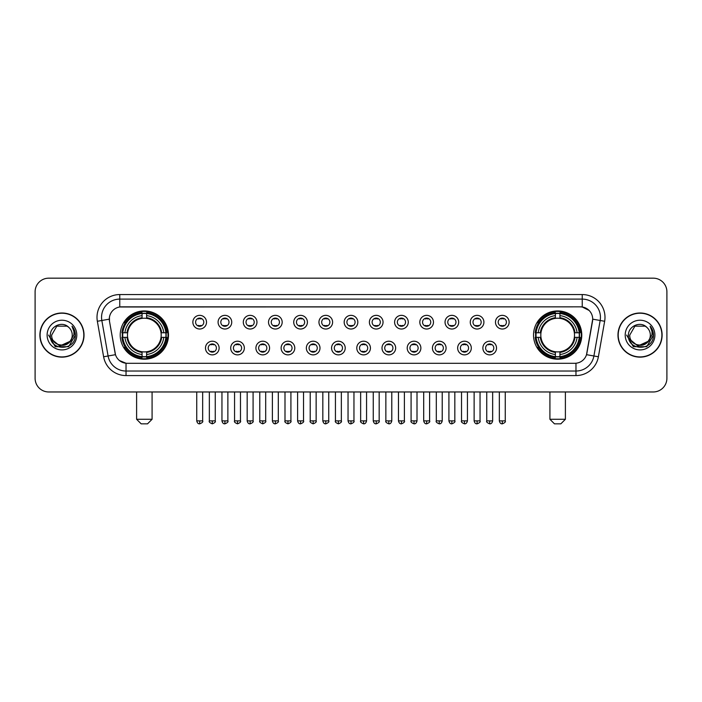 <?xml version="1.0" encoding="UTF-8"?>
<svg xmlns="http://www.w3.org/2000/svg" width="702" height="702" viewBox="0 0 702 702"><rect width="100%" height="100%" fill="white"/><g stroke="black" fill="none" stroke-linecap="round" stroke-linejoin="round"><path stroke-width="1.05" d="M533.529 335.065A24.122 24.122 0 0 0 557.651 359.196A24.122 24.122 0 0 0 581.782 335.065A24.122 24.122 0 0 0 557.651 310.942A24.122 24.122 0 0 0 533.529 335.065M120.217 335.065A24.122 24.122 0 0 0 144.349 359.196A24.122 24.122 0 0 0 168.471 335.065A24.122 24.122 0 0 0 144.349 310.942A24.122 24.122 0 0 0 120.217 335.065M219.129 348.043A6.827 6.827 0 0 1 212.302 354.87A6.827 6.827 0 0 1 205.475 348.043A6.827 6.827 0 0 1 212.302 341.216A6.827 6.827 0 0 1 219.129 348.043M208.204 348.043A4.098 4.098 0 0 0 212.302 352.141A4.098 4.098 0 0 0 216.4 348.043A4.098 4.098 0 0 0 212.302 343.945A4.098 4.098 0 0 0 208.204 348.043M244.349 348.043A6.827 6.827 0 0 1 237.522 354.87A6.827 6.827 0 0 1 230.695 348.043A6.827 6.827 0 0 1 237.522 341.216A6.827 6.827 0 0 1 244.349 348.043M233.424 348.043A4.098 4.098 0 0 0 237.522 352.141A4.098 4.098 0 0 0 241.62 348.043A4.098 4.098 0 0 0 237.522 343.945A4.098 4.098 0 0 0 233.424 348.043M269.568 348.043A6.827 6.827 0 0 1 262.741 354.87A6.827 6.827 0 0 1 255.914 348.043A6.827 6.827 0 0 1 262.741 341.216A6.827 6.827 0 0 1 269.568 348.043M258.643 348.043A4.098 4.098 0 0 0 262.741 352.141A4.098 4.098 0 0 0 266.839 348.043A4.098 4.098 0 0 0 262.741 343.945A4.098 4.098 0 0 0 258.643 348.043M294.787 348.043A6.827 6.827 0 0 1 287.96 354.87A6.827 6.827 0 0 1 281.125 348.043A6.827 6.827 0 0 1 287.96 341.216A6.827 6.827 0 0 1 294.787 348.043M283.862 348.043A4.098 4.098 0 0 0 287.96 352.141A4.098 4.098 0 0 0 292.05 348.043A4.098 4.098 0 0 0 287.96 343.945A4.098 4.098 0 0 0 283.862 348.043M319.998 348.043A6.827 6.827 0 0 1 313.171 354.87A6.827 6.827 0 0 1 306.344 348.043A6.827 6.827 0 0 1 313.171 341.216A6.827 6.827 0 0 1 319.998 348.043M309.073 348.043A4.098 4.098 0 0 0 313.171 352.141A4.098 4.098 0 0 0 317.269 348.043A4.098 4.098 0 0 0 313.171 343.945A4.098 4.098 0 0 0 309.073 348.043M345.217 348.043A6.827 6.827 0 0 1 338.39 354.87A6.827 6.827 0 0 1 331.563 348.043A6.827 6.827 0 0 1 338.39 341.216A6.827 6.827 0 0 1 345.217 348.043M334.292 348.043A4.098 4.098 0 0 0 338.39 352.141A4.098 4.098 0 0 0 342.488 348.043A4.098 4.098 0 0 0 338.39 343.945A4.098 4.098 0 0 0 334.292 348.043M370.437 348.043A6.827 6.827 0 0 1 363.61 354.87A6.827 6.827 0 0 1 356.783 348.043A6.827 6.827 0 0 1 363.61 341.216A6.827 6.827 0 0 1 370.437 348.043M359.512 348.043A4.098 4.098 0 0 0 363.61 352.141A4.098 4.098 0 0 0 367.708 348.043A4.098 4.098 0 0 0 363.61 343.945A4.098 4.098 0 0 0 359.512 348.043M395.656 348.043A6.827 6.827 0 0 1 388.829 354.87A6.827 6.827 0 0 1 382.002 348.043A6.827 6.827 0 0 1 388.829 341.216A6.827 6.827 0 0 1 395.656 348.043M384.731 348.043A4.098 4.098 0 0 0 388.829 352.141A4.098 4.098 0 0 0 392.927 348.043A4.098 4.098 0 0 0 388.829 343.945A4.098 4.098 0 0 0 384.731 348.043M420.875 348.043A6.827 6.827 0 0 1 414.04 354.87A6.827 6.827 0 0 1 407.213 348.043A6.827 6.827 0 0 1 414.04 341.216A6.827 6.827 0 0 1 420.875 348.043M409.95 348.043A4.098 4.098 0 0 0 414.04 352.141A4.098 4.098 0 0 0 418.138 348.043A4.098 4.098 0 0 0 414.04 343.945A4.098 4.098 0 0 0 409.95 348.043M446.086 348.043A6.827 6.827 0 0 1 439.259 354.87A6.827 6.827 0 0 1 432.432 348.043A6.827 6.827 0 0 1 439.259 341.216A6.827 6.827 0 0 1 446.086 348.043M435.161 348.043A4.098 4.098 0 0 0 439.259 352.141A4.098 4.098 0 0 0 443.357 348.043A4.098 4.098 0 0 0 439.259 343.945A4.098 4.098 0 0 0 435.161 348.043M471.305 348.043A6.827 6.827 0 0 1 464.478 354.87A6.827 6.827 0 0 1 457.651 348.043A6.827 6.827 0 0 1 464.478 341.216A6.827 6.827 0 0 1 471.305 348.043M460.38 348.043A4.098 4.098 0 0 0 464.478 352.141A4.098 4.098 0 0 0 468.576 348.043A4.098 4.098 0 0 0 464.478 343.945A4.098 4.098 0 0 0 460.38 348.043M496.525 348.043A6.827 6.827 0 0 1 489.698 354.87A6.827 6.827 0 0 1 482.871 348.043A6.827 6.827 0 0 1 489.698 341.216A6.827 6.827 0 0 1 496.525 348.043M485.6 348.043A4.098 4.098 0 0 0 489.698 352.141A4.098 4.098 0 0 0 493.796 348.043A4.098 4.098 0 0 0 489.698 343.945A4.098 4.098 0 0 0 485.6 348.043M206.52 322.183A6.827 6.827 0 0 1 199.693 329.019A6.827 6.827 0 0 1 192.866 322.183A6.827 6.827 0 0 1 199.693 315.356A6.827 6.827 0 0 1 206.52 322.183M195.595 322.183A4.098 4.098 0 0 0 199.693 326.281A4.098 4.098 0 0 0 203.791 322.183A4.098 4.098 0 0 0 199.693 318.094A4.098 4.098 0 0 0 195.595 322.183M231.739 322.183A6.827 6.827 0 0 1 224.912 329.019A6.827 6.827 0 0 1 218.085 322.183A6.827 6.827 0 0 1 224.912 315.356A6.827 6.827 0 0 1 231.739 322.183M220.814 322.183A4.098 4.098 0 0 0 224.912 326.281A4.098 4.098 0 0 0 229.01 322.183A4.098 4.098 0 0 0 224.912 318.094A4.098 4.098 0 0 0 220.814 322.183M256.958 322.183A6.827 6.827 0 0 1 250.131 329.019A6.827 6.827 0 0 1 243.304 322.183A6.827 6.827 0 0 1 250.131 315.356A6.827 6.827 0 0 1 256.958 322.183M246.033 322.183A4.098 4.098 0 0 0 250.131 326.281A4.098 4.098 0 0 0 254.229 322.183A4.098 4.098 0 0 0 250.131 318.094A4.098 4.098 0 0 0 246.033 322.183M282.178 322.183A6.827 6.827 0 0 1 275.351 329.019A6.827 6.827 0 0 1 268.524 322.183A6.827 6.827 0 0 1 275.351 315.356A6.827 6.827 0 0 1 282.178 322.183M271.253 322.183A4.098 4.098 0 0 0 275.351 326.281A4.098 4.098 0 0 0 279.449 322.183A4.098 4.098 0 0 0 275.351 318.094A4.098 4.098 0 0 0 271.253 322.183M307.397 322.183A6.827 6.827 0 0 1 300.561 329.019A6.827 6.827 0 0 1 293.734 322.183A6.827 6.827 0 0 1 300.561 315.356A6.827 6.827 0 0 1 307.397 322.183M296.472 322.183A4.098 4.098 0 0 0 300.561 326.281A4.098 4.098 0 0 0 304.659 322.183A4.098 4.098 0 0 0 300.561 318.094A4.098 4.098 0 0 0 296.472 322.183M332.608 322.183A6.827 6.827 0 0 1 325.781 329.019A6.827 6.827 0 0 1 318.954 322.183A6.827 6.827 0 0 1 325.781 315.356A6.827 6.827 0 0 1 332.608 322.183M321.683 322.183A4.098 4.098 0 0 0 325.781 326.281A4.098 4.098 0 0 0 329.879 322.183A4.098 4.098 0 0 0 325.781 318.094A4.098 4.098 0 0 0 321.683 322.183M357.827 322.183A6.827 6.827 0 0 1 351 329.019A6.827 6.827 0 0 1 344.173 322.183A6.827 6.827 0 0 1 351 315.356A6.827 6.827 0 0 1 357.827 322.183M346.902 322.183A4.098 4.098 0 0 0 351 326.281A4.098 4.098 0 0 0 355.098 322.183A4.098 4.098 0 0 0 351 318.094A4.098 4.098 0 0 0 346.902 322.183M383.046 322.183A6.827 6.827 0 0 1 376.219 329.019A6.827 6.827 0 0 1 369.392 322.183A6.827 6.827 0 0 1 376.219 315.356A6.827 6.827 0 0 1 383.046 322.183M372.121 322.183A4.098 4.098 0 0 0 376.219 326.281A4.098 4.098 0 0 0 380.317 322.183A4.098 4.098 0 0 0 376.219 318.094A4.098 4.098 0 0 0 372.121 322.183M408.266 322.183A6.827 6.827 0 0 1 401.439 329.019A6.827 6.827 0 0 1 394.603 322.183A6.827 6.827 0 0 1 401.439 315.356A6.827 6.827 0 0 1 408.266 322.183M397.341 322.183A4.098 4.098 0 0 0 401.439 326.281A4.098 4.098 0 0 0 405.528 322.183A4.098 4.098 0 0 0 401.439 318.094A4.098 4.098 0 0 0 397.341 322.183M433.476 322.183A6.827 6.827 0 0 1 426.649 329.019A6.827 6.827 0 0 1 419.822 322.183A6.827 6.827 0 0 1 426.649 315.356A6.827 6.827 0 0 1 433.476 322.183M422.551 322.183A4.098 4.098 0 0 0 426.649 326.281A4.098 4.098 0 0 0 430.747 322.183A4.098 4.098 0 0 0 426.649 318.094A4.098 4.098 0 0 0 422.551 322.183M458.696 322.183A6.827 6.827 0 0 1 451.869 329.019A6.827 6.827 0 0 1 445.042 322.183A6.827 6.827 0 0 1 451.869 315.356A6.827 6.827 0 0 1 458.696 322.183M447.771 322.183A4.098 4.098 0 0 0 451.869 326.281A4.098 4.098 0 0 0 455.967 322.183A4.098 4.098 0 0 0 451.869 318.094A4.098 4.098 0 0 0 447.771 322.183M483.915 322.183A6.827 6.827 0 0 1 477.088 329.019A6.827 6.827 0 0 1 470.261 322.183A6.827 6.827 0 0 1 477.088 315.356A6.827 6.827 0 0 1 483.915 322.183M472.99 322.183A4.098 4.098 0 0 0 477.088 326.281A4.098 4.098 0 0 0 481.186 322.183A4.098 4.098 0 0 0 477.088 318.094A4.098 4.098 0 0 0 472.99 322.183M509.134 322.183A6.827 6.827 0 0 1 502.307 329.019A6.827 6.827 0 0 1 495.48 322.183A6.827 6.827 0 0 1 502.307 315.356A6.827 6.827 0 0 1 509.134 322.183M498.209 322.183A4.098 4.098 0 0 0 502.307 326.281A4.098 4.098 0 0 0 506.405 322.183A4.098 4.098 0 0 0 502.307 318.094A4.098 4.098 0 0 0 498.209 322.183M103.615 356.774L97.35 321.27A22.762 22.762 0 0 1 119.761 294.559L582.239 294.559A22.762 22.762 0 0 1 604.65 321.27L598.385 356.774A22.762 22.762 0 0 1 575.973 375.579L126.027 375.579A22.762 22.762 0 0 1 103.615 356.774L108.09 355.984L101.834 320.481A18.208 18.208 0 0 1 119.761 299.105L582.239 299.105A18.208 18.208 0 0 1 600.166 320.481L593.91 355.984A18.208 18.208 0 0 1 575.973 371.025L126.027 371.025A18.208 18.208 0 0 1 108.09 355.984L115.479 354.677L109.486 321.27A12.294 12.294 0 0 1 121.586 306.844L580.414 306.844A12.294 12.294 0 0 1 592.514 321.27L586.898 353.132A12.294 12.294 0 0 1 574.798 363.294L127.202 363.294A12.294 12.294 0 0 1 115.102 353.132L109.486 321.27L109.433 317.313M122.385 337.346A22.078 22.078 0 0 1 122.385 332.792M535.696 337.346A22.078 22.078 0 0 1 535.696 332.792M39.882 335.065A22.078 22.078 0 0 0 61.96 357.142A22.078 22.078 0 0 0 84.029 335.065A22.078 22.078 0 0 0 61.96 312.995A22.078 22.078 0 0 0 39.882 335.065M617.971 335.065A22.078 22.078 0 0 0 640.04 357.142A22.078 22.078 0 0 0 662.118 335.065A22.078 22.078 0 0 0 640.04 312.995A22.078 22.078 0 0 0 617.971 335.065M119.761 294.559L119.761 306.985L580.414 306.844L582.239 306.985L589.101 310.442M574.798 363.294L127.202 363.294M126.027 375.579L126.027 363.232L119.463 360.547M604.65 321.27L592.707 319.164L586.521 354.677L598.385 356.774M666.9 291.821A13.654 13.654 0 0 0 653.246 278.167L48.754 278.167A13.654 13.654 0 0 0 35.1 291.821L35.1 378.308A13.654 13.654 0 0 0 48.754 391.97L653.246 391.97A13.654 13.654 0 0 0 666.9 378.308L666.9 291.821L666.9 378.308M35.1 291.821L35.1 378.308M653.246 278.167L48.754 278.167M48.754 391.97L653.246 391.97M83.801 335.065A21.85 21.85 0 0 0 61.96 313.224A21.85 21.85 0 0 0 40.111 335.065A21.85 21.85 0 0 0 61.96 356.914A21.85 21.85 0 0 0 83.801 335.065M70.498 341.128L59.767 345.989L50.658 338.408M72.245 335.065C72.876 348.341 51.035 348.341 51.667 335.065L56.809 326.158L67.102 326.158L68.699 327.299C62.381 320.682 50.228 326.132 50.342 335.065C49.184 350.947 74.93 351.369 75.351 335.837L75.368 335.065C75.333 331.695 74.21 328.729 72.008 326.176C73.684 328.931 74.272 331.897 73.78 335.065L69.84 341.681A10.284 10.284 0 0 0 72.245 335.065C72.876 348.341 51.035 348.341 51.667 335.065L56.809 326.158L67.102 326.158L68.699 327.299L67.102 326.158L56.809 326.158L51.667 335.065C51.035 348.341 72.876 348.341 72.245 335.065A10.284 10.284 0 0 0 68.699 327.299M69.84 341.681C64.382 349.061 51.132 344.34 51.667 335.065M47.113 335.065A14.839 14.839 0 0 0 61.96 349.912A14.839 14.839 0 0 0 76.799 335.065A14.839 14.839 0 0 0 61.96 320.226A14.839 14.839 0 0 0 47.113 335.065M72.008 326.176L75.368 335.459L74.745 331.002L75.368 335.459L74.745 331.002L75.368 335.459L72.104 326.29L75.368 335.459L72.104 326.29L75.368 335.065L68.664 346.691L55.247 346.691L48.543 335.065M72.104 326.29L75.368 335.468M661.889 335.065A21.85 21.85 0 0 0 640.04 313.224A21.85 21.85 0 0 0 618.199 335.065A21.85 21.85 0 0 0 640.04 356.914A21.85 21.85 0 0 0 661.889 335.065M648.587 341.128L637.855 345.989L628.746 338.408M650.333 335.065C650.965 348.341 629.124 348.341 629.755 335.065L634.898 326.158L645.191 326.158L646.779 327.299C640.47 320.682 628.316 326.132 628.43 335.065C627.272 350.947 653.018 351.369 653.439 335.837L653.457 335.065C653.422 331.695 652.298 328.729 650.096 326.176C651.772 328.931 652.36 331.897 651.868 335.065L647.928 341.681A10.284 10.284 0 0 0 650.333 335.065C650.965 348.341 629.124 348.341 629.755 335.065L634.898 326.158L645.191 326.158L646.779 327.299L645.191 326.158L634.898 326.158L629.755 335.065C629.124 348.341 650.965 348.341 650.333 335.065A10.284 10.284 0 0 0 646.779 327.299M647.928 341.681C642.47 349.061 629.22 344.34 629.755 335.065M625.201 335.065A14.839 14.839 0 0 0 640.04 349.912A14.839 14.839 0 0 0 654.887 335.065A14.839 14.839 0 0 0 640.04 320.226A14.839 14.839 0 0 0 625.201 335.065M650.096 326.176L653.457 335.459L652.834 331.002L653.457 335.459L652.834 331.002L653.457 335.459L650.192 326.29L653.457 335.459L650.192 326.29L653.457 335.065L646.753 346.691L633.336 346.691L626.632 335.065M650.192 326.29L653.457 335.468M147.534 423.832L141.155 423.832L136.609 419.278L152.08 419.278L147.534 423.832M146.621 356.616L146.621 357.529A22.578 22.578 0 0 0 166.804 337.346L165.891 337.346A21.665 21.665 0 0 1 146.621 356.616L146.621 354.51A19.577 19.577 0 0 0 163.785 337.346L161.03 337.346A16.839 16.839 0 0 0 146.621 318.383L146.621 313.522A21.665 21.665 0 0 1 165.891 332.792L166.804 332.792A22.578 22.578 0 0 0 146.621 312.609L146.621 313.522M122.797 337.346L121.885 337.346A22.578 22.578 0 0 0 142.067 357.529L142.067 356.616A21.665 21.665 0 0 1 122.797 337.346L124.903 337.346A19.577 19.577 0 0 0 142.067 354.51L142.067 351.755A16.839 16.839 0 0 0 161.03 337.346L161.706 337.346A17.506 17.506 0 0 1 146.621 352.43L146.621 354.51M142.067 313.522L142.067 312.609A22.578 22.578 0 0 0 121.885 332.792L122.797 332.792A21.665 21.665 0 0 1 142.067 313.522L142.067 315.628A19.577 19.577 0 0 0 124.903 332.792L127.659 332.792A16.839 16.839 0 0 0 142.067 351.755L142.067 352.43A17.506 17.506 0 0 1 126.983 337.346L124.903 337.346M122.841 337.346A21.622 21.622 0 0 1 122.841 332.792M146.621 313.566A21.622 21.622 0 0 0 142.067 313.566M165.847 332.792A21.622 21.622 0 0 1 165.847 337.346M165.891 332.792L163.785 332.792A19.577 19.577 0 0 0 146.621 315.628M163.785 337.346L165.891 337.346M142.067 354.51L142.067 356.616M161.03 332.792L163.785 332.792M146.621 351.781L146.621 352.43M142.067 351.755A16.839 16.839 0 0 1 127.659 337.346L126.983 337.346M146.621 356.572A21.622 21.622 0 0 1 142.067 356.572M124.903 332.792L122.797 332.792M142.067 318.348L142.067 315.628M146.621 318.383A16.839 16.839 0 0 0 127.659 332.792L126.983 332.792A17.506 17.506 0 0 1 142.067 317.708M146.621 318.357L146.621 317.708A17.506 17.506 0 0 1 161.706 332.792M125.404 322.78L124.114 322.78A23.666 23.666 0 0 1 168.015 335.065A23.666 23.666 0 0 1 124.114 347.358L125.404 347.358M560.845 423.832L554.466 423.832L549.92 419.278L565.391 419.278L560.845 423.832M559.933 356.616L559.933 357.529A22.578 22.578 0 0 0 580.115 337.346L579.203 337.346A21.665 21.665 0 0 1 559.933 356.616L559.933 354.51A19.577 19.577 0 0 0 577.097 337.346L574.341 337.346A16.839 16.839 0 0 0 559.933 318.383L559.933 313.522A21.665 21.665 0 0 1 579.203 332.792L580.115 332.792A22.578 22.578 0 0 0 559.933 312.609L559.933 313.522M536.109 337.346L535.196 337.346A22.578 22.578 0 0 0 555.379 357.529L555.379 356.616A21.665 21.665 0 0 1 536.109 337.346L538.215 337.346A19.577 19.577 0 0 0 555.379 354.51L555.379 351.755A16.839 16.839 0 0 0 574.341 337.346L575.017 337.346A17.506 17.506 0 0 1 559.933 352.43L559.933 354.51M555.379 313.522L555.379 312.609A22.578 22.578 0 0 0 535.196 332.792L536.109 332.792A21.665 21.665 0 0 1 555.379 313.522L555.379 315.628A19.577 19.577 0 0 0 538.215 332.792L540.97 332.792A16.839 16.839 0 0 0 555.379 351.755L555.379 352.43A17.506 17.506 0 0 1 540.294 337.346L538.215 337.346M536.152 337.346A21.622 21.622 0 0 1 536.152 332.792M559.933 313.566A21.622 21.622 0 0 0 555.379 313.566M579.159 332.792A21.622 21.622 0 0 1 579.159 337.346M579.203 332.792L577.097 332.792A19.577 19.577 0 0 0 559.933 315.628M577.097 337.346L579.203 337.346M555.379 354.51L555.379 356.616M574.341 332.792L577.097 332.792M559.933 351.781L559.933 352.43M555.379 351.755A16.839 16.839 0 0 1 540.97 337.346L540.294 337.346M559.933 356.572A21.622 21.622 0 0 1 555.379 356.572M538.215 332.792L536.109 332.792M555.379 318.348L555.379 315.628M559.933 318.383A16.839 16.839 0 0 0 540.97 332.792L540.294 332.792A17.506 17.506 0 0 1 555.379 317.708M559.933 318.357L559.933 317.708A17.506 17.506 0 0 1 575.017 332.792M538.715 322.78L537.425 322.78A23.666 23.666 0 0 1 581.326 335.065A23.666 23.666 0 0 1 537.425 347.358L538.715 347.358M198.333 326.053L198.333 325.403A3.492 3.492 0 0 0 201.062 325.403L201.062 326.053M201.062 318.322L201.062 318.971A3.492 3.492 0 0 0 198.333 318.971L198.333 318.322M223.552 326.053L223.552 325.403A3.492 3.492 0 0 0 226.281 325.403L226.281 326.053M226.281 318.322L226.281 318.971A3.492 3.492 0 0 0 223.552 318.971L223.552 318.322M248.762 326.053L248.762 325.403A3.492 3.492 0 0 0 251.5 325.403L251.5 326.053M251.5 318.322L251.5 318.971A3.492 3.492 0 0 0 248.762 318.971L248.762 318.322M273.982 326.053L273.982 325.403A3.492 3.492 0 0 0 276.711 325.403L276.711 326.053M276.711 318.322L276.711 318.971A3.492 3.492 0 0 0 273.982 318.971L273.982 318.322M299.201 326.053L299.201 325.403A3.492 3.492 0 0 0 301.93 325.403L301.93 326.053M301.93 318.322L301.93 318.971A3.492 3.492 0 0 0 299.201 318.971L299.201 318.322M324.421 326.053L324.421 325.403A3.492 3.492 0 0 0 327.15 325.403L327.15 326.053M327.15 318.322L327.15 318.971A3.492 3.492 0 0 0 324.421 318.971L324.421 318.322M349.631 326.053L349.631 325.403A3.492 3.492 0 0 0 352.369 325.403L352.369 326.053M352.369 318.322L352.369 318.971A3.492 3.492 0 0 0 349.631 318.971L349.631 318.322M374.85 326.053L374.85 325.403A3.492 3.492 0 0 0 377.579 325.403L377.579 326.053M377.579 318.322L377.579 318.971A3.492 3.492 0 0 0 374.85 318.971L374.85 318.322M400.07 326.053L400.07 325.403A3.492 3.492 0 0 0 402.799 325.403L402.799 326.053M402.799 318.322L402.799 318.971A3.492 3.492 0 0 0 400.07 318.971L400.07 318.322M425.289 326.053L425.289 325.403A3.492 3.492 0 0 0 428.018 325.403L428.018 326.053M428.018 318.322L428.018 318.971A3.492 3.492 0 0 0 425.289 318.971L425.289 318.322M450.5 326.053L450.5 325.403A3.492 3.492 0 0 0 453.238 325.403L453.238 326.053M453.238 318.322L453.238 318.971A3.492 3.492 0 0 0 450.5 318.971L450.5 318.322M475.719 326.053L475.719 325.403A3.492 3.492 0 0 0 478.448 325.403L478.448 326.053M478.448 318.322L478.448 318.971A3.492 3.492 0 0 0 475.719 318.971L475.719 318.322M500.938 326.053L500.938 325.403A3.492 3.492 0 0 0 503.667 325.403L503.667 326.053M503.667 318.322L503.667 318.971A3.492 3.492 0 0 0 500.938 318.971L500.938 318.322M210.942 351.904L210.942 351.254A3.492 3.492 0 0 0 213.671 351.254L213.671 351.904M213.671 344.182L213.671 344.831A3.492 3.492 0 0 0 210.942 344.831L210.942 344.182M236.153 351.904L236.153 351.254A3.492 3.492 0 0 0 238.891 351.254L238.891 351.904M238.891 344.182L238.891 344.831A3.492 3.492 0 0 0 236.153 344.831L236.153 344.182M261.372 351.904L261.372 351.254A3.492 3.492 0 0 0 264.101 351.254L264.101 351.904M264.101 344.182L264.101 344.831A3.492 3.492 0 0 0 261.372 344.831L261.372 344.182M286.591 351.904L286.591 351.254A3.492 3.492 0 0 0 289.321 351.254L289.321 351.904M289.321 344.182L289.321 344.831A3.492 3.492 0 0 0 286.591 344.831L286.591 344.182M311.811 351.904L311.811 351.254A3.492 3.492 0 0 0 314.54 351.254L314.54 351.904M314.54 344.182L314.54 344.831A3.492 3.492 0 0 0 311.811 344.831L311.811 344.182M337.021 351.904L337.021 351.254A3.492 3.492 0 0 0 339.759 351.254L339.759 351.904M339.759 344.182L339.759 344.831A3.492 3.492 0 0 0 337.021 344.831L337.021 344.182M362.241 351.904L362.241 351.254A3.492 3.492 0 0 0 364.979 351.254L364.979 351.904M364.979 344.182L364.979 344.831A3.492 3.492 0 0 0 362.241 344.831L362.241 344.182M387.46 351.904L387.46 351.254A3.492 3.492 0 0 0 390.189 351.254L390.189 351.904M390.189 344.182L390.189 344.831A3.492 3.492 0 0 0 387.46 344.831L387.46 344.182M412.679 351.904L412.679 351.254A3.492 3.492 0 0 0 415.408 351.254L415.408 351.904M415.408 344.182L415.408 344.831A3.492 3.492 0 0 0 412.679 344.831L412.679 344.182M437.899 351.904L437.899 351.254A3.492 3.492 0 0 0 440.628 351.254L440.628 351.904M440.628 344.182L440.628 344.831A3.492 3.492 0 0 0 437.899 344.831L437.899 344.182M463.109 351.904L463.109 351.254A3.492 3.492 0 0 0 465.847 351.254L465.847 351.904M465.847 344.182L465.847 344.831A3.492 3.492 0 0 0 463.109 344.831L463.109 344.182M488.329 351.904L488.329 351.254A3.492 3.492 0 0 0 491.058 351.254L491.058 351.904M491.058 344.182L491.058 344.831A3.492 3.492 0 0 0 488.329 344.831L488.329 344.182M582.239 294.559L582.239 306.985M97.35 321.27L101.834 320.481A18.208 18.208 0 0 1 101.553 317.313M101.834 320.481L109.293 319.164M575.973 363.232L575.973 375.579M146.621 351.755A16.839 16.839 0 0 0 161.03 337.346M142.067 356.774A21.823 21.823 0 0 0 146.621 356.774M166.049 337.346A21.823 21.823 0 0 0 166.049 332.792M146.621 313.364A21.823 21.823 0 0 0 142.067 313.364M559.933 351.755A16.839 16.839 0 0 0 574.341 337.346M555.379 356.774A21.823 21.823 0 0 0 559.933 356.774M579.361 337.346A21.823 21.823 0 0 0 579.361 332.792M559.933 313.364A21.823 21.823 0 0 0 555.379 313.364M199.693 420.875L196.735 420.875C197.253 422.981 198.236 423.964 199.693 423.832L199.693 420.875L202.659 420.875L202.659 391.97M224.912 420.875L221.955 420.875C222.473 422.981 223.455 423.964 224.912 423.832L224.912 420.875L227.869 420.875L227.869 391.97M250.131 420.875L247.174 420.875C247.692 422.981 248.675 423.964 250.131 423.832L250.131 420.875L253.089 420.875L253.089 391.97M275.351 420.875L272.385 420.875C272.902 422.981 273.894 423.964 275.351 423.832L275.351 420.875L278.308 420.875L278.308 391.97M300.561 420.875L297.604 420.875C298.122 422.981 299.113 423.964 300.561 423.832L300.561 420.875L303.527 420.875L303.527 391.97M325.781 420.875L322.823 420.875C323.341 422.981 324.324 423.964 325.781 423.832L325.781 420.875L328.738 420.875L328.738 391.97M351 420.875L348.043 420.875C348.561 422.981 349.543 423.964 351 423.832L351 420.875L353.957 420.875L353.957 391.97M376.219 420.875L373.262 420.875C373.771 422.981 374.763 423.964 376.219 423.832L376.219 420.875L379.177 420.875L379.177 391.97M401.439 420.875L398.473 420.875C398.99 422.981 399.982 423.964 401.439 423.832L401.439 420.875L404.396 420.875L404.396 391.97M426.649 420.875L423.692 420.875C424.21 422.981 425.193 423.964 426.649 423.832L426.649 420.875L429.615 420.875L429.615 391.97M451.869 420.875L448.911 420.875C449.429 422.981 450.412 423.964 451.869 423.832L451.869 420.875L454.826 420.875L454.826 391.97M477.088 420.875L474.131 420.875C474.649 422.981 475.631 423.964 477.088 423.832L477.088 420.875L480.045 420.875L480.045 391.97M502.307 420.875L499.341 420.875C499.859 422.981 500.851 423.964 502.307 423.832L502.307 420.875L505.264 420.875L505.264 391.97M212.302 420.875L209.345 420.875C208.748 421.814 209.731 422.806 212.302 423.832L212.302 420.875L215.26 420.875L215.26 391.97M237.522 420.875L234.565 420.875C233.959 421.814 234.951 422.806 237.522 423.832L237.522 420.875L240.479 420.875L240.479 391.97M262.741 420.875L259.784 420.875C259.178 421.814 260.17 422.806 262.741 423.832L262.741 420.875L265.698 420.875L265.698 391.97M287.96 420.875L284.994 420.875C284.398 421.814 285.381 422.806 287.96 423.832L287.96 420.875L290.918 420.875L290.918 391.97M313.171 420.875L310.214 420.875C309.617 421.814 310.6 422.806 313.171 423.832L313.171 420.875L316.137 420.875L316.137 391.97M338.39 420.875L335.433 420.875C334.836 421.814 335.819 422.806 338.39 423.832L338.39 420.875L341.347 420.875L341.347 391.97M363.61 420.875L360.652 420.875C360.047 421.814 361.039 422.806 363.61 423.832L363.61 420.875L366.567 420.875L366.567 391.97M388.829 420.875L385.863 420.875C385.266 421.814 386.249 422.806 388.829 423.832L388.829 420.875L391.786 420.875L391.786 391.97M414.04 420.875L411.082 420.875C410.486 421.814 411.469 422.806 414.04 423.832L414.04 420.875L417.006 420.875L417.006 391.97M439.259 420.875L436.302 420.875C435.705 421.814 436.688 422.806 439.259 423.832L439.259 420.875L442.216 420.875L442.216 391.97M464.478 420.875L461.521 420.875C460.916 421.814 461.907 422.806 464.478 423.832L464.478 420.875L467.435 420.875L467.435 391.97M489.698 420.875L486.74 420.875C486.135 421.814 487.127 422.806 489.698 423.832L489.698 420.875L492.655 420.875L492.655 391.97M152.08 391.97L152.08 419.278M136.609 391.97L136.609 419.278M565.391 391.97L565.391 419.278M549.92 391.97L549.92 419.278M196.735 420.875L196.735 391.97M202.659 420.875C203.255 421.814 202.273 422.806 199.693 423.832M221.955 420.875L221.955 391.97M227.869 420.875C228.475 421.814 227.483 422.806 224.912 423.832M247.174 420.875L247.174 391.97M253.089 420.875C253.685 421.814 252.702 422.806 250.131 423.832M272.385 420.875L272.385 391.97M278.308 420.875C278.905 421.814 277.922 422.806 275.351 423.832M297.604 420.875L297.604 391.97M303.527 420.875C304.124 421.814 303.141 422.806 300.561 423.832M322.823 420.875L322.823 391.97M328.738 420.875C329.343 421.814 328.352 422.806 325.781 423.832M348.043 420.875L348.043 391.97M353.957 420.875C354.563 421.814 353.571 422.806 351 423.832M373.262 420.875L373.262 391.97M379.177 420.875C379.773 421.814 378.79 422.806 376.219 423.832M398.473 420.875L398.473 391.97M404.396 420.875C404.993 421.814 404.01 422.806 401.439 423.832M423.692 420.875L423.692 391.97M429.615 420.875C430.212 421.814 429.229 422.806 426.649 423.832M448.911 420.875L448.911 391.97M454.826 420.875C455.431 421.814 454.44 422.806 451.869 423.832M474.131 420.875L474.131 391.97M480.045 420.875C480.642 421.814 479.659 422.806 477.088 423.832M499.341 420.875L499.341 391.97M505.264 420.875C505.861 421.814 504.878 422.806 502.307 423.832M209.345 420.875L209.345 391.97M215.26 420.875C215.865 421.814 214.873 422.806 212.302 423.832M234.565 420.875L234.565 391.97M240.479 420.875C241.084 421.814 240.093 422.806 237.522 423.832M259.784 420.875L259.784 391.97M265.698 420.875C266.295 421.814 265.312 422.806 262.741 423.832M284.994 420.875L284.994 391.97M290.918 420.875C291.514 421.814 290.531 422.806 287.96 423.832M310.214 420.875L310.214 391.97M316.137 420.875C316.734 421.814 315.751 422.806 313.171 423.832M335.433 420.875L335.433 391.97M341.347 420.875C341.953 421.814 340.961 422.806 338.39 423.832M360.652 420.875L360.652 391.97M366.567 420.875C366.049 422.981 365.066 423.964 363.61 423.832M385.863 420.875L385.863 391.97M391.786 420.875C391.268 422.981 390.286 423.964 388.829 423.832M411.082 420.875L411.082 391.97M417.006 420.875C416.488 422.981 415.496 423.964 414.04 423.832M436.302 420.875L436.302 391.97M442.216 420.875C441.707 422.981 440.716 423.964 439.259 423.832M461.521 420.875L461.521 391.97M467.435 420.875C466.918 422.981 465.935 423.964 464.478 423.832M486.74 420.875L486.74 391.97M492.655 420.875C492.137 422.981 491.154 423.964 489.698 423.832"/></g></svg>
